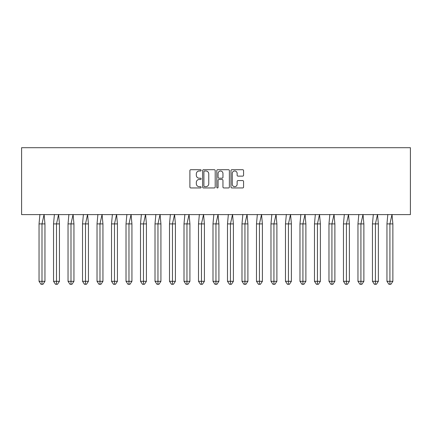 <?xml version="1.0" encoding="UTF-8"?>
<svg xmlns="http://www.w3.org/2000/svg" width="432" height="432" viewBox="0 0 432 432"><rect width="100%" height="100%" fill="white"/><g stroke="black" fill="none" stroke-linecap="round" stroke-linejoin="round"><path stroke-width="0.65" d="M201.134 170.348A0.637 0.637 0 0 0 200.491 169.711L190.804 169.711A0.913 0.913 0 0 0 189.891 170.618L189.891 187.04A0.913 0.913 0 0 0 190.804 187.952L200.491 187.952A0.637 0.637 0 0 0 201.134 187.315A0.637 0.637 0 0 0 200.491 186.673L199.238 186.673A2.921 2.921 0 0 1 196.322 183.757L196.322 182.385A2.921 2.921 0 0 1 199.238 179.469L200.491 179.469A0.637 0.637 0 0 0 201.134 178.832A0.637 0.637 0 0 0 200.491 178.189L199.238 178.189A2.921 2.921 0 0 1 196.322 175.273L196.322 173.907A2.921 2.921 0 0 1 199.238 170.986L200.491 170.986A0.637 0.637 0 0 0 201.134 170.348M242.654 176.137A0.913 0.913 0 0 0 243.567 175.225L243.567 170.618A0.913 0.913 0 0 0 242.654 169.711L231.892 169.711A0.913 0.913 0 0 0 230.98 170.618L230.98 187.04A0.913 0.913 0 0 0 231.892 187.952L242.654 187.952A0.913 0.913 0 0 0 243.567 187.04L243.567 181.472A0.913 0.913 0 0 0 242.654 180.565L238.048 180.565A0.913 0.913 0 0 0 237.141 181.472L237.141 184.232A2.441 2.441 0 0 1 234.7 186.673A2.441 2.441 0 0 1 232.259 184.232L232.259 173.426A2.441 2.441 0 0 1 234.7 170.986A2.441 2.441 0 0 1 237.141 173.426L237.141 175.225A0.913 0.913 0 0 0 238.048 176.137L242.654 176.137M21.6 214.607L410.4 214.607L410.4 147.701L21.6 147.701L21.6 214.607M215.201 170.618A0.913 0.913 0 0 0 214.288 169.711L203.526 169.711A0.913 0.913 0 0 0 202.613 170.618L202.613 187.04A0.913 0.913 0 0 0 203.526 187.952L214.288 187.952A0.913 0.913 0 0 0 215.201 187.04L215.201 170.618M217.712 169.711L228.474 169.711A0.913 0.913 0 0 1 229.387 170.618L229.387 187.04A0.913 0.913 0 0 1 228.474 187.952L223.868 187.952A0.913 0.913 0 0 1 222.955 187.04L222.955 180.382A0.913 0.913 0 0 0 222.043 179.469L218.986 179.469A0.913 0.913 0 0 0 218.074 180.382L218.074 187.315A0.637 0.637 0 0 1 217.436 187.952A0.637 0.637 0 0 1 216.799 187.315L216.799 170.618A0.913 0.913 0 0 1 217.712 169.711M204.53 170.986A0.637 0.637 0 0 0 203.893 171.623L203.893 186.035A0.637 0.637 0 0 0 204.53 186.673L205.853 186.673A2.921 2.921 0 0 0 208.769 183.757L208.769 173.907A2.921 2.921 0 0 0 205.853 170.986L204.53 170.986M222.955 173.47A2.441 2.441 0 0 0 220.514 171.029A2.441 2.441 0 0 0 218.074 173.47L218.074 177.277A0.913 0.913 0 0 0 218.986 178.189L222.043 178.189A0.913 0.913 0 0 0 222.955 177.277L222.955 173.47M40.813 223.9L39.042 223.9L39.042 281.313L41.996 281.313L41.996 223.9L39.042 223.9L39.906 214.466M41.996 284.299L42.984 284.299L44.955 281.313L41.996 281.313L41.996 284.299L41.013 284.299L39.042 281.313M44.955 281.313L44.955 223.9L41.996 223.9L44.086 214.466L44.955 223.9M55.312 223.9L53.536 223.9L53.536 281.313L56.495 281.313L56.495 223.9L53.536 223.9L54.405 214.466M56.495 284.299L57.478 284.299L59.449 281.313L56.495 281.313L56.495 284.299L55.507 284.299L53.536 281.313M59.449 281.313L59.449 223.9L56.495 223.9L58.585 214.466L59.449 223.9M69.806 223.9L68.035 223.9L68.035 281.313L70.988 281.313L70.988 223.9L68.035 223.9L68.899 214.466M70.988 284.299L71.977 284.299L73.948 281.313L70.988 281.313L70.988 284.299L70.006 284.299L68.035 281.313M73.948 281.313L73.948 223.9L70.988 223.9L73.078 214.466L73.948 223.9M84.305 223.9L82.528 223.9L82.528 281.313L85.487 281.313L85.487 223.9L82.528 223.9L83.398 214.466M85.487 284.299L86.47 284.299L88.441 281.313L85.487 281.313L85.487 284.299L84.499 284.299L82.528 281.313M88.441 281.313L88.441 223.9L85.487 223.9L87.577 214.466L88.441 223.9M98.798 223.9L97.027 223.9L97.027 281.313L99.981 281.313L99.981 223.9L97.027 223.9L97.891 214.466M99.981 284.299L100.969 284.299L102.94 281.313L99.981 281.313L99.981 284.299L98.998 284.299L97.027 281.313M102.94 281.313L102.94 223.9L99.981 223.9L102.071 214.466L102.94 223.9M113.297 223.9L111.521 223.9L111.521 281.313L114.48 281.313L114.48 223.9L111.521 223.9L112.39 214.466M114.48 284.299L115.463 284.299L117.434 281.313L114.48 281.313L114.48 284.299L113.492 284.299L111.521 281.313M117.434 281.313L117.434 223.9L114.48 223.9L116.57 214.466L117.434 223.9M127.791 223.9L126.02 223.9L126.02 281.313L128.974 281.313L128.974 223.9L126.02 223.9L126.884 214.466M128.974 284.299L129.962 284.299L131.933 281.313L128.974 281.313L128.974 284.299L127.991 284.299L126.02 281.313M131.933 281.313L131.933 223.9L128.974 223.9L131.069 214.466L131.933 223.9M142.29 223.9L140.513 223.9L140.513 281.313L143.473 281.313L143.473 223.9L140.513 223.9L141.383 214.466M143.473 284.299L144.455 284.299L146.426 281.313L143.473 281.313L143.473 284.299L142.484 284.299L140.513 281.313M146.426 281.313L146.426 223.9L143.473 223.9L145.562 214.466L146.426 223.9M156.784 223.9L155.012 223.9L155.012 281.313L157.966 281.313L157.966 223.9L155.012 223.9L155.876 214.466M157.966 284.299L158.954 284.299L160.925 281.313L157.966 281.313L157.966 284.299L156.983 284.299L155.012 281.313M160.925 281.313L160.925 223.9L157.966 223.9L160.061 214.466L160.925 223.9M171.283 223.9L169.506 223.9L169.506 281.313L172.465 281.313L172.465 223.9L169.506 223.9L170.375 214.466M172.465 284.299L173.448 284.299L175.419 281.313L172.465 281.313L172.465 284.299L171.477 284.299L169.506 281.313M175.419 281.313L175.419 223.9L172.465 223.9L174.555 214.466L175.419 223.9M185.776 223.9L184.005 223.9L184.005 281.313L186.959 281.313L186.959 223.9L184.005 223.9L184.869 214.466M186.959 284.299L187.947 284.299L189.918 281.313L186.959 281.313L186.959 284.299L185.976 284.299L184.005 281.313M189.918 281.313L189.918 223.9L186.959 223.9L189.054 214.466L189.918 223.9M200.275 223.9L198.499 223.9L198.499 281.313L201.458 281.313L201.458 223.9L198.499 223.9L199.368 214.466M201.458 284.299L202.441 284.299L204.412 281.313L201.458 281.313L201.458 284.299L200.47 284.299L198.499 281.313M204.412 281.313L204.412 223.9L201.458 223.9L203.548 214.466L204.412 223.9M214.769 223.9L212.998 223.9L212.998 281.313L215.951 281.313L215.951 223.9L212.998 223.9L213.862 214.466M215.951 284.299L216.94 284.299L218.911 281.313L215.951 281.313L215.951 284.299L214.969 284.299L212.998 281.313M218.911 281.313L218.911 223.9L215.951 223.9L218.047 214.466L218.911 223.9M229.268 223.9L227.491 223.9L227.491 281.313L230.45 281.313L230.45 223.9L227.491 223.9L228.361 214.466M230.45 284.299L231.433 284.299L233.404 281.313L230.45 281.313L230.45 284.299L229.462 284.299L227.491 281.313M233.404 281.313L233.404 223.9L230.45 223.9L232.54 214.466L233.404 223.9M243.761 223.9L241.99 223.9L241.99 281.313L244.944 281.313L244.944 223.9L241.99 223.9L242.854 214.466M244.944 284.299L245.932 284.299L247.903 281.313L244.944 281.313L244.944 284.299L243.961 284.299L241.99 281.313M247.903 281.313L247.903 223.9L244.944 223.9L247.039 214.466L247.903 223.9M258.26 223.9L256.484 223.9L256.484 281.313L259.443 281.313L259.443 223.9L256.484 223.9L257.353 214.466M259.443 284.299L260.426 284.299L262.402 281.313L259.443 281.313L259.443 284.299L258.455 284.299L256.484 281.313M262.402 281.313L262.402 223.9L259.443 223.9L261.533 214.466L262.402 223.9M272.754 223.9L270.983 223.9L270.983 281.313L273.937 281.313L273.937 223.9L270.983 223.9L271.847 214.466M273.937 284.299L274.925 284.299L276.896 281.313L273.937 281.313L273.937 284.299L272.954 284.299L270.983 281.313M276.896 281.313L276.896 223.9L273.937 223.9L276.032 214.466L276.896 223.9M287.253 223.9L285.476 223.9L285.476 281.313L288.436 281.313L288.436 223.9L285.476 223.9L286.346 214.466M288.436 284.299L289.418 284.299L291.395 281.313L288.436 281.313L288.436 284.299L287.447 284.299L285.476 281.313M291.395 281.313L291.395 223.9L288.436 223.9L290.525 214.466L291.395 223.9M301.747 223.9L299.975 223.9L299.975 281.313L302.929 281.313L302.929 223.9L299.975 223.9L300.839 214.466M302.929 284.299L303.917 284.299L305.888 281.313L302.929 281.313L302.929 284.299L301.946 284.299L299.975 281.313M305.888 281.313L305.888 223.9L302.929 223.9L305.024 214.466L305.888 223.9M316.246 223.9L314.469 223.9L314.469 281.313L317.428 281.313L317.428 223.9L314.469 223.9L315.338 214.466M317.428 284.299L318.416 284.299L320.387 281.313L317.428 281.313L317.428 284.299L316.44 284.299L314.469 281.313M320.387 281.313L320.387 223.9L317.428 223.9L319.518 214.466L320.387 223.9M330.739 223.9L328.968 223.9L328.968 281.313L331.922 281.313L331.922 223.9L328.968 223.9L329.832 214.466M331.922 284.299L332.91 284.299L334.881 281.313L331.922 281.313L331.922 284.299L330.939 284.299L328.968 281.313M334.881 281.313L334.881 223.9L331.922 223.9L334.017 214.466L334.881 223.9M345.238 223.9L343.462 223.9L343.462 281.313L346.421 281.313L346.421 223.9L343.462 223.9L344.331 214.466M346.421 284.299L347.409 284.299L349.38 281.313L346.421 281.313L346.421 284.299L345.433 284.299L343.462 281.313M349.38 281.313L349.38 223.9L346.421 223.9L348.511 214.466L349.38 223.9M359.732 223.9L357.961 223.9L357.961 281.313L360.92 281.313L360.92 223.9L357.961 223.9L358.825 214.466M360.92 284.299L361.903 284.299L363.874 281.313L360.92 281.313L360.92 284.299L359.932 284.299L357.961 281.313M363.874 281.313L363.874 223.9L360.92 223.9L363.01 214.466L363.874 223.9M374.231 223.9L372.454 223.9L372.454 281.313L375.413 281.313L375.413 223.9L372.454 223.9L373.324 214.466M375.413 284.299L376.402 284.299L378.373 281.313L375.413 281.313L375.413 284.299L374.431 284.299L372.454 281.313M378.373 281.313L378.373 223.9L375.413 223.9L377.503 214.466L378.373 223.9M388.73 223.9L386.953 223.9L386.953 281.313L389.912 281.313L389.912 223.9L386.953 223.9L387.817 214.466M389.912 284.299L390.895 284.299L392.866 281.313L389.912 281.313L389.912 284.299L388.924 284.299L386.953 281.313M392.866 281.313L392.866 223.9L389.912 223.9L392.002 214.466L392.866 223.9"/></g></svg>
